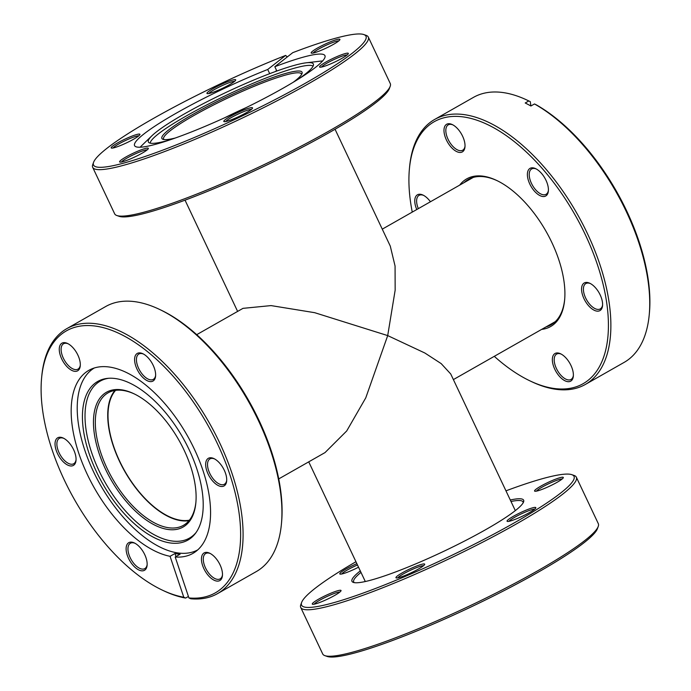 <?xml version="1.0" encoding="UTF-8"?>
<svg xmlns="http://www.w3.org/2000/svg" width="691" height="691" viewBox="0 0 691 691"><rect width="100%" height="100%" fill="white"/><g stroke="black" fill="none" stroke-linecap="round" stroke-linejoin="round"><path stroke-width="1.04" d="M189.403 520.176A75.777 38.402 60.4 0 1 119.621 461.078A75.777 38.402 60.4 0 1 115.57 390.355M335.049 129.26L390.277 246.091L395.071 266.061L395.157 290.177L387.703 335.593L365.772 397.843L346.709 430.959L325.02 452.588L278.741 478.906M196.719 334.669L242.999 308.35L271.053 305.595L314.69 312.686L387.703 335.593L424.853 353.006L441.186 363.613L450.739 373.995L515.313 510.623M226.164 117.09A75.777 9.648 154.7 0 1 244.744 108.306M459.679 185.128A84.924 43.032 60.4 0 1 472.679 176.55A84.924 43.032 60.4 0 1 496.708 180.472A84.924 43.032 60.4 0 1 564.633 299.92A84.924 43.032 60.4 0 1 544.681 328.856A84.924 43.032 60.4 0 1 541.701 329.365M546.08 326.878A83.62 42.376 -119.6 0 0 550.995 324.83A83.62 42.376 -119.6 0 0 564.685 299.272M497.295 180.757A83.62 42.376 -119.6 0 0 474.216 177.164A83.62 42.376 -119.6 0 0 468.325 179.461A83.62 42.376 -119.6 0 0 464.05 182.64M585.337 282.541A15.893 8.059 60.4 0 1 589.838 283.275A15.893 8.059 60.4 0 1 602.552 305.629A15.893 8.059 60.4 0 1 598.812 311.045A15.893 8.059 60.4 0 1 583.99 298.693A15.893 8.059 60.4 0 1 585.337 282.541M590.434 283.578A14.589 7.394 -119.6 0 0 586.875 283.155A14.589 7.394 -119.6 0 0 585.847 283.552A14.589 7.394 -119.6 0 0 586.115 298.944A14.589 7.394 -119.6 0 0 599.244 309.318A14.589 7.394 -119.6 0 0 600.272 308.92A14.589 7.394 -119.6 0 0 602.595 304.964M531.163 167.922A15.893 8.059 60.4 0 1 535.655 168.656A15.893 8.059 60.4 0 1 548.369 191.01A15.893 8.059 60.4 0 1 544.638 196.425A15.893 8.059 60.4 0 1 529.816 184.074A15.893 8.059 60.4 0 1 531.163 167.922M536.251 168.958A14.589 7.394 -119.6 0 0 532.692 168.535A14.589 7.394 -119.6 0 0 531.664 168.932A14.589 7.394 -119.6 0 0 531.932 184.324A14.589 7.394 -119.6 0 0 545.061 194.698A14.589 7.394 -119.6 0 0 546.089 194.301A14.589 7.394 -119.6 0 0 548.412 190.345M447.759 123.827A15.893 8.059 60.4 0 1 452.26 124.561A15.893 8.059 60.4 0 1 464.974 146.915A15.893 8.059 60.4 0 1 461.234 152.34A15.893 8.059 60.4 0 1 446.412 139.979A15.893 8.059 60.4 0 1 447.759 123.827M452.855 124.872A14.589 7.394 -119.6 0 0 449.297 124.44A14.589 7.394 -119.6 0 0 448.269 124.846A14.589 7.394 -119.6 0 0 448.537 140.23A14.589 7.394 -119.6 0 0 461.666 150.603A14.589 7.394 -119.6 0 0 462.694 150.206A14.589 7.394 -119.6 0 0 465.017 146.25M416.759 209.537A15.893 8.059 60.4 0 1 418.547 194.352A15.893 8.059 60.4 0 1 423.039 195.095A15.893 8.059 60.4 0 1 430.433 201.755M423.643 195.398A14.589 7.394 -119.6 0 0 420.076 194.974A14.589 7.394 -119.6 0 0 419.048 195.372A14.589 7.394 -119.6 0 0 418.331 208.647M556.125 353.066A15.893 8.059 60.4 0 1 560.617 353.801A15.893 8.059 60.4 0 1 573.331 376.163A15.893 8.059 60.4 0 1 569.6 381.579A15.893 8.059 60.4 0 1 554.778 369.219A15.893 8.059 60.4 0 1 556.125 353.066M561.222 354.112A14.589 7.394 -119.6 0 0 557.654 353.68A14.589 7.394 -119.6 0 0 556.626 354.086A14.589 7.394 -119.6 0 0 556.894 369.469A14.589 7.394 -119.6 0 0 570.023 379.851A14.589 7.394 -119.6 0 0 571.051 379.445A14.589 7.394 -119.6 0 0 573.375 375.489M494.281 356.331A150.681 76.364 -119.6 0 0 529.919 380.853A150.681 76.364 -119.6 0 0 572.554 387.824A150.681 76.364 -119.6 0 0 585.329 234.707A150.681 76.364 -119.6 0 0 444.805 117.582A150.681 76.364 -119.6 0 0 409.4 168.924A150.681 76.364 -119.6 0 0 412.259 212.094M409.4 168.924L409.556 167.213A152.426 77.245 60.4 0 1 434.639 119.457A152.426 77.245 60.4 0 1 445.375 115.276A152.426 77.245 60.4 0 1 582.522 223.685A152.426 77.245 60.4 0 1 585.337 384.455A152.426 77.245 60.4 0 1 574.592 388.644A152.426 77.245 60.4 0 1 531.474 381.596L529.919 380.853M527.337 100.238L528.883 100.972A150.681 76.364 60.4 0 1 530.299 101.663L528.796 100.946A152.426 77.245 -119.6 0 0 527.337 100.238A152.426 77.245 -119.6 0 0 484.21 93.19A152.426 77.245 -119.6 0 0 473.473 97.371L434.639 119.457M585.337 384.455L624.172 362.369A152.426 77.245 -119.6 0 0 649.246 314.621A152.426 77.245 -119.6 0 0 534.48 103.952L535.983 104.669A150.681 76.364 60.4 0 1 649.41 312.911L649.246 314.621M528.796 100.946L525.212 102.994A152.426 77.245 60.4 0 1 530.895 105.999L534.48 103.952M530.887 105.991L530.299 101.663M175.315 138.01A77.522 9.864 154.7 0 1 173.882 138.364A77.522 9.864 154.7 0 1 163.007 139.323A77.522 9.864 154.7 0 1 205.106 107.701A77.522 9.864 154.7 0 1 290.065 72.287A77.522 9.864 154.7 0 1 302.019 73.617A77.522 9.864 154.7 0 1 293.183 82.298M301.552 74.542A76.217 9.7 -25.3 0 0 301.423 73.928A76.217 9.7 -25.3 0 0 289.633 74.015A76.217 9.7 -25.3 0 0 210.271 106.664A76.217 9.7 -25.3 0 0 163.62 139.064A76.217 9.7 -25.3 0 0 164.017 139.556M113.644 147.865A15.893 2.021 154.7 0 1 111.415 148.064A15.893 2.021 154.7 0 1 120.044 141.586A15.893 2.021 154.7 0 1 137.466 134.322A15.893 2.021 154.7 0 1 139.919 134.59A15.893 2.021 154.7 0 1 129.312 141.508A15.893 2.021 154.7 0 1 113.644 147.865M138.822 135.816A14.589 1.857 -25.3 0 0 137.043 136.049A14.589 1.857 -25.3 0 0 123.223 141.603A14.589 1.857 -25.3 0 0 113.056 147.995M209.425 93.397A15.893 2.021 154.7 0 1 207.196 93.596A15.893 2.021 154.7 0 1 215.834 87.109A15.893 2.021 154.7 0 1 233.256 79.845A15.893 2.021 154.7 0 1 235.7 80.121A15.893 2.021 154.7 0 1 225.093 87.04A15.893 2.021 154.7 0 1 209.425 93.397M234.603 81.339A14.589 1.857 -25.3 0 0 232.824 81.573A14.589 1.857 -25.3 0 0 219.012 87.126A14.589 1.857 -25.3 0 0 208.846 93.518M313.628 52.939A15.893 2.021 154.7 0 1 311.399 53.138A15.893 2.021 154.7 0 1 320.037 46.651A15.893 2.021 154.7 0 1 337.45 39.396A15.893 2.021 154.7 0 1 339.903 39.663A15.893 2.021 154.7 0 1 329.296 46.582A15.893 2.021 154.7 0 1 313.628 52.939M338.806 40.89A14.589 1.857 -25.3 0 0 337.027 41.123A14.589 1.857 -25.3 0 0 323.215 46.677A14.589 1.857 -25.3 0 0 313.04 53.069M322.041 66.958A15.893 2.021 154.7 0 1 319.812 67.157A15.893 2.021 154.7 0 1 328.45 60.67A15.893 2.021 154.7 0 1 345.871 53.406A15.893 2.021 154.7 0 1 348.316 53.682A15.893 2.021 154.7 0 1 337.709 60.601A15.893 2.021 154.7 0 1 322.041 66.958M347.219 54.909A14.589 1.857 -25.3 0 0 345.44 55.142A14.589 1.857 -25.3 0 0 331.628 60.687A14.589 1.857 -25.3 0 0 321.453 67.087M226.259 121.435A15.893 2.021 154.7 0 1 224.031 121.625A15.893 2.021 154.7 0 1 232.66 115.147A15.893 2.021 154.7 0 1 250.082 107.882A15.893 2.021 154.7 0 1 252.535 108.15A15.893 2.021 154.7 0 1 241.928 115.069A15.893 2.021 154.7 0 1 226.259 121.435M251.438 109.377A14.589 1.857 -25.3 0 0 249.658 109.61A14.589 1.857 -25.3 0 0 235.838 115.164A14.589 1.857 -25.3 0 0 225.672 121.556M122.057 161.884A15.893 2.021 154.7 0 1 119.828 162.083A15.893 2.021 154.7 0 1 128.457 155.596A15.893 2.021 154.7 0 1 145.879 148.34A15.893 2.021 154.7 0 1 148.332 148.608A15.893 2.021 154.7 0 1 137.725 155.527A15.893 2.021 154.7 0 1 122.057 161.884M147.235 149.835A14.589 1.857 -25.3 0 0 145.456 150.068A14.589 1.857 -25.3 0 0 131.636 155.622A14.589 1.857 -25.3 0 0 121.469 162.014M390.19 86.323L389.353 88.595A150.681 19.184 154.7 0 1 288.795 154.188A150.681 19.184 154.7 0 1 140.282 214.452A150.681 19.184 154.7 0 1 119.146 216.326L116.857 215.523A152.426 19.4 -25.3 0 0 138.235 213.631A152.426 19.4 -25.3 0 0 288.467 152.668A152.426 19.4 -25.3 0 0 390.19 86.323A152.426 19.4 -25.3 0 0 390.268 83.533L368.303 37.064A152.426 19.4 154.7 0 1 274.992 101.862A152.426 19.4 154.7 0 1 116.269 167.162A152.426 19.4 154.7 0 1 92.689 167.343A152.426 19.4 154.7 0 1 92.767 164.553L93.596 162.281A150.681 19.184 -25.3 0 0 116.831 164.855A150.681 19.184 -25.3 0 0 281.963 96.014A150.681 19.184 -25.3 0 0 363.803 34.55A150.681 19.184 -25.3 0 0 342.676 36.424A150.681 19.184 -25.3 0 0 292.751 52.663L274.819 66.716L276.849 71.018M363.803 34.55L366.092 35.345A152.426 19.4 154.7 0 1 368.303 37.064M297.968 79.37A91.238 11.617 -25.3 0 0 313.489 64.522A91.238 11.617 -25.3 0 0 306.303 62.795A91.238 11.617 -25.3 0 0 299.238 64.099A91.238 11.617 -25.3 0 0 218.676 95.945A91.238 11.617 -25.3 0 0 151.925 135.764A91.238 11.617 -25.3 0 0 148.695 142.424A91.238 11.617 -25.3 0 0 162.489 141.862A91.238 11.617 -25.3 0 0 170.021 139.85M313.101 66.137A90.288 11.497 -25.3 0 0 299.626 66.846A90.288 11.497 -25.3 0 0 208.172 104.211A90.288 11.497 -25.3 0 0 150.197 143.141M322.602 60.989A105.282 13.405 -25.3 0 0 320.08 61.188L306.303 62.795M287.301 56.93L285.651 55.418L267.719 69.471A105.282 13.405 -25.3 0 0 134.572 145.628A105.282 13.405 -25.3 0 0 150.854 145.507A105.282 13.405 -25.3 0 0 260.49 100.402A105.282 13.405 -25.3 0 0 324.943 55.643A105.282 13.405 -25.3 0 0 308.652 55.772A105.282 13.405 -25.3 0 0 274.819 66.716M267.719 69.471L269.697 73.669M151.925 135.764L141.94 145.395A105.282 13.405 -25.3 0 0 140.178 147.218M246.298 107.546A76.217 9.7 -25.3 0 0 224.592 117.807M92.689 167.343L114.654 213.813A152.426 19.4 -25.3 0 0 116.857 215.523M285.651 55.418A150.681 19.184 -25.3 0 0 93.596 162.281M276.616 70.525L275.251 71.596M94.33 367.975A104.626 53.026 -119.6 0 0 82.704 443.484A104.626 53.026 -119.6 0 0 143.011 536.13A104.626 53.026 -119.6 0 0 197.773 549.872M134.443 394A76.217 38.618 -119.6 0 0 108.09 392.834A76.217 38.618 -119.6 0 0 99.219 447.699A76.217 38.618 -119.6 0 0 143.244 515.503A76.217 38.618 -119.6 0 0 183.443 525.333A76.217 38.618 -119.6 0 0 195.916 502.089M114.939 390.45A76.217 38.618 -119.6 0 0 155.639 508.446A76.217 38.618 -119.6 0 0 188.997 520.668M147.356 402.257A77.522 39.283 60.4 0 1 195.864 502.737A77.522 39.283 60.4 0 1 142.216 517.023A77.522 39.283 60.4 0 1 93.631 427.254A77.522 39.283 60.4 0 1 133.864 393.715A77.522 39.283 60.4 0 1 147.356 402.257M145.853 393.222A91.238 46.237 -119.6 0 0 107.373 378.392A91.238 46.237 -119.6 0 0 84.915 438.44A91.238 46.237 -119.6 0 0 139.807 528.295A91.238 46.237 -119.6 0 0 195.484 533.34A91.238 46.237 -119.6 0 0 145.853 393.222M108.547 378.288A90.288 45.753 -119.6 0 0 87.688 438.509A90.288 45.753 -119.6 0 0 141.793 526.473A90.288 45.753 -119.6 0 0 196.175 532.381M216.724 460.361A15.893 8.059 60.4 0 1 226.665 480.962A15.893 8.059 60.4 0 1 215.67 483.899A15.893 8.059 60.4 0 1 205.702 465.484A15.893 8.059 60.4 0 1 213.951 458.608A15.893 8.059 60.4 0 1 216.724 460.361M214.556 458.919A14.589 7.394 -119.6 0 0 209.96 458.893A14.589 7.394 -119.6 0 0 208.259 469.388A14.589 7.394 -119.6 0 0 216.689 482.37A14.589 7.394 -119.6 0 0 224.385 484.253A14.589 7.394 -119.6 0 0 226.708 480.297M212.483 554.977A15.893 8.059 60.4 0 1 222.433 575.586A15.893 8.059 60.4 0 1 211.429 578.514A15.893 8.059 60.4 0 1 201.47 560.099A15.893 8.059 60.4 0 1 209.719 553.223A15.893 8.059 60.4 0 1 212.483 554.977M210.314 553.534A14.589 7.394 -119.6 0 0 205.719 553.508A14.589 7.394 -119.6 0 0 204.026 564.011A14.589 7.394 -119.6 0 0 212.448 576.985A14.589 7.394 -119.6 0 0 220.144 578.868A14.589 7.394 -119.6 0 0 222.476 574.912M137.163 544.715A15.893 8.059 60.4 0 1 147.105 565.324A15.893 8.059 60.4 0 1 136.11 568.252A15.893 8.059 60.4 0 1 126.142 549.846A15.893 8.059 60.4 0 1 134.391 542.962A15.893 8.059 60.4 0 1 137.163 544.715M134.987 543.273A14.589 7.394 -119.6 0 0 130.4 543.247A14.589 7.394 -119.6 0 0 128.699 553.75A14.589 7.394 -119.6 0 0 137.129 566.724A14.589 7.394 -119.6 0 0 144.825 568.607A14.589 7.394 -119.6 0 0 147.148 564.651M66.077 439.847A15.893 8.059 60.4 0 1 76.019 460.448A15.893 8.059 60.4 0 1 65.023 463.376A15.893 8.059 60.4 0 1 55.064 444.969A15.893 8.059 60.4 0 1 63.313 438.094A15.893 8.059 60.4 0 1 66.077 439.847M63.909 438.396A14.589 7.394 -119.6 0 0 59.314 438.37A14.589 7.394 -119.6 0 0 57.621 448.874A14.589 7.394 -119.6 0 0 66.042 461.856A14.589 7.394 -119.6 0 0 73.738 463.739A14.589 7.394 -119.6 0 0 76.062 459.774M70.318 345.224A15.893 8.059 60.4 0 1 80.26 365.833A15.893 8.059 60.4 0 1 69.264 368.761A15.893 8.059 60.4 0 1 59.296 350.354A15.893 8.059 60.4 0 1 67.545 343.479A15.893 8.059 60.4 0 1 70.318 345.224M68.141 343.781A14.589 7.394 -119.6 0 0 63.555 343.755A14.589 7.394 -119.6 0 0 61.853 354.258A14.589 7.394 -119.6 0 0 70.283 367.241A14.589 7.394 -119.6 0 0 77.979 369.124A14.589 7.394 -119.6 0 0 80.303 365.159M145.637 355.485A15.893 8.059 60.4 0 1 155.587 376.094A15.893 8.059 60.4 0 1 144.583 379.022A15.893 8.059 60.4 0 1 134.624 360.616A15.893 8.059 60.4 0 1 142.873 353.732A15.893 8.059 60.4 0 1 145.637 355.485M143.469 354.042A14.589 7.394 -119.6 0 0 138.874 354.017A14.589 7.394 -119.6 0 0 137.181 364.52A14.589 7.394 -119.6 0 0 145.602 377.493A14.589 7.394 -119.6 0 0 153.298 379.376A14.589 7.394 -119.6 0 0 155.63 375.42M159.526 309.404L161.081 310.147A150.681 76.364 60.4 0 1 187.313 326.757A150.681 76.364 60.4 0 1 281.6 522.076L281.444 523.787A152.426 77.245 -119.6 0 0 186.069 326.212A152.426 77.245 -119.6 0 0 159.526 309.404A152.426 77.245 -119.6 0 0 105.663 306.545L66.828 328.631A152.426 77.245 60.4 0 1 147.235 348.299A152.426 77.245 60.4 0 1 235.277 483.899A152.426 77.245 60.4 0 1 217.527 593.629A152.426 77.245 60.4 0 1 190.751 598.769L188.919 597.94L175.203 557.006A105.282 53.354 -119.6 0 0 192.919 553.387A105.282 53.354 -119.6 0 0 205.175 477.602A105.282 53.354 -119.6 0 0 144.367 383.937A105.282 53.354 -119.6 0 0 88.828 370.35A105.282 53.354 -119.6 0 0 76.563 446.136A105.282 53.354 -119.6 0 0 137.379 539.801A105.282 53.354 -119.6 0 0 170.064 556.307L183.78 597.24L185.611 598.069A152.426 77.245 60.4 0 1 163.663 590.762L162.117 590.028A150.681 76.364 -119.6 0 0 183.78 597.24M188.919 597.94A150.681 76.364 -119.6 0 0 238.101 506.84A150.681 76.364 -119.6 0 0 145.87 350.328A150.681 76.364 -119.6 0 0 41.59 378.089A150.681 76.364 -119.6 0 0 135.877 573.409A150.681 76.364 -119.6 0 0 162.117 590.028M41.59 378.089L41.754 376.379A152.426 77.245 60.4 0 1 66.828 328.631M175.203 557.006L180.092 554.225A105.282 53.354 60.4 0 1 174.961 553.526L170.064 556.307M217.527 593.629L256.361 571.543A152.426 77.245 -119.6 0 0 281.444 523.787M185.611 598.069L188.427 596.471M174.961 553.526L175.98 556.557M510.295 499.999A94.943 12.084 154.7 0 1 523.588 501.925A94.943 12.084 154.7 0 1 417.381 563.182A94.943 12.084 154.7 0 1 353.343 582.401A94.943 12.084 154.7 0 1 360.287 570.904M523.147 502.841A93.631 11.92 -25.3 0 0 523.009 501.916A93.631 11.92 -25.3 0 0 511.003 501.485M524.866 510.666A15.893 2.021 154.7 0 1 535.81 507.92A15.893 2.021 154.7 0 1 518.034 518.181A15.893 2.021 154.7 0 1 507.306 521.394A15.893 2.021 154.7 0 1 524.866 510.666M534.713 509.146A14.589 1.857 -25.3 0 0 525.143 512.152A14.589 1.857 -25.3 0 0 508.947 521.325M552.351 480.487A15.893 2.021 154.7 0 1 563.303 477.731A15.893 2.021 154.7 0 1 545.519 487.993A15.893 2.021 154.7 0 1 534.791 491.206A15.893 2.021 154.7 0 1 552.351 480.487M562.198 478.958A14.589 1.857 -25.3 0 0 552.627 481.964A14.589 1.857 -25.3 0 0 536.441 491.137M358.534 567.199A15.893 2.021 154.7 0 1 350.734 570.861A15.893 2.021 154.7 0 1 340.007 574.074A15.893 2.021 154.7 0 1 356.858 563.657M330.082 593.534A15.893 2.021 154.7 0 1 341.026 590.788A15.893 2.021 154.7 0 1 323.25 601.049A15.893 2.021 154.7 0 1 312.522 604.262A15.893 2.021 154.7 0 1 330.082 593.534M339.929 592.014A14.589 1.857 -25.3 0 0 330.358 595.02A14.589 1.857 -25.3 0 0 314.163 604.193M413.736 567.199A15.893 2.021 154.7 0 1 424.68 564.452A15.893 2.021 154.7 0 1 406.895 574.705A15.893 2.021 154.7 0 1 396.176 577.918A15.893 2.021 154.7 0 1 413.736 567.199M423.583 565.67A14.589 1.857 -25.3 0 0 414.004 568.676A14.589 1.857 -25.3 0 0 397.817 577.849M355.951 561.74A150.681 19.184 -25.3 0 0 301.647 602.405A150.681 19.184 -25.3 0 0 405.401 576.346A150.681 19.184 -25.3 0 0 571.854 474.674A150.681 19.184 -25.3 0 0 505.967 490.835M571.854 474.674L574.143 475.477A152.426 19.4 154.7 0 1 576.346 477.187A152.426 19.4 154.7 0 1 405.764 578.324A152.426 19.4 154.7 0 1 300.732 607.467A152.426 19.4 154.7 0 1 300.81 604.677L301.647 602.405M598.233 526.447L597.404 528.719A150.681 19.184 154.7 0 1 428.843 625.951A150.681 19.184 154.7 0 1 327.197 656.45L324.908 655.655A152.426 19.4 -25.3 0 0 427.729 624.794A152.426 19.4 -25.3 0 0 598.233 526.447A152.426 19.4 -25.3 0 0 598.311 523.657L576.346 477.187M300.732 607.467L322.697 653.936A152.426 19.4 -25.3 0 0 324.908 655.655M357.489 564.988A14.589 1.857 -25.3 0 0 341.656 574.005M360.987 572.398A93.631 11.92 -25.3 0 0 353.706 581.952A93.631 11.92 -25.3 0 0 354.319 582.643M555.27 321.652L453.382 379.592M237.618 311.408L185.033 200.165M365.306 581.528L308.73 461.847M473.24 177.414L382.27 229.153"/></g></svg>
